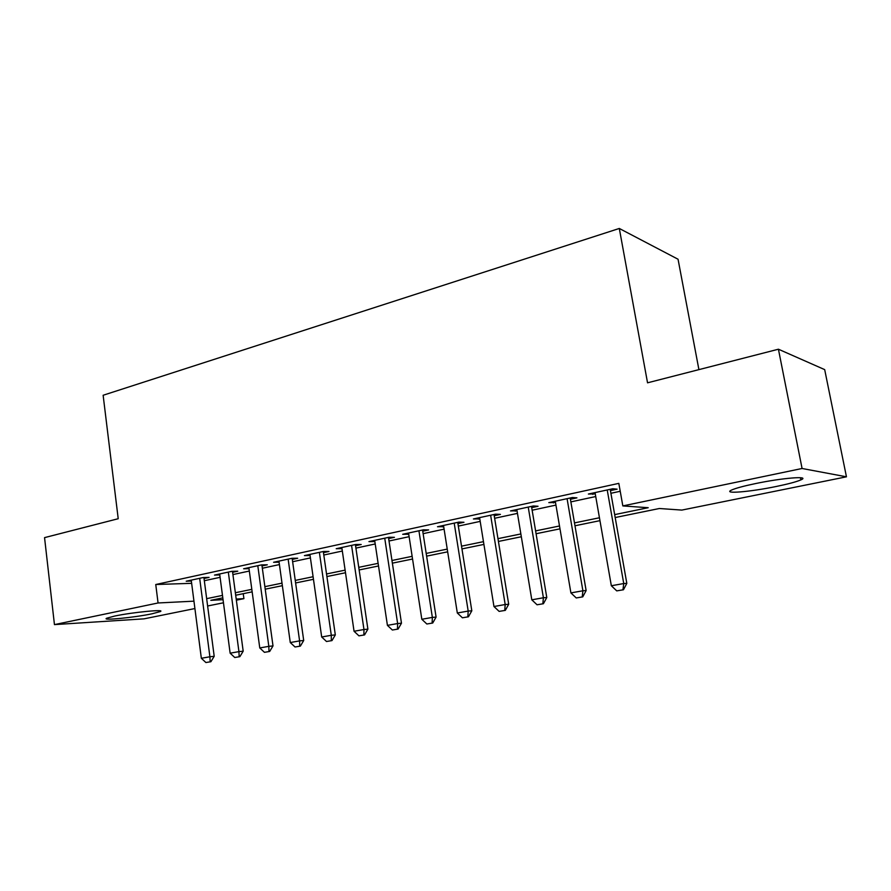 <?xml version="1.0" encoding="UTF-8"?>
<svg xmlns="http://www.w3.org/2000/svg" width="891" height="891" viewBox="0 0 891 891"><rect width="100%" height="100%" fill="white"/><g stroke="black" fill="none" stroke-linecap="round" stroke-linejoin="round"><path stroke-width="1.34" d="M114.616 616.071C132.481 612.262 166.372 608.998 160.191 611.605L151.871 613.832C134.452 617.508 101.006 620.815 106.686 618.22L114.616 616.071M755.356 483.613C782.421 477.888 810.899 475.649 800.898 479.881C796.521 481.786 788.312 483.991 776.273 486.475C750.077 491.932 722.111 494.249 731.611 490.039C735.621 488.235 743.54 486.085 755.356 483.613M698.912 369.631L678.051 259.236L619.301 228.464L103.133 395.259L118.213 518.718L44.55 537.629L54.451 624.613L158.063 602.973L193.96 601.169M619.301 228.464L647.545 382.818L778.422 349.216L824.687 369.62L846.45 476.808L681.849 510.086L659.362 508.505L615.191 517.537M243.243 593.684L243.911 598.652L236.349 600.178M223.463 602.784L207.625 605.991M194.906 608.553L144.019 618.844L54.451 624.613M204.028 578.482L209.084 577.39L203.103 577.557L186.219 581.222L191.353 581.066M232.618 572.3L237.774 571.187L231.883 571.32L214.519 575.085L219.776 574.951M262.032 565.941L267.3 564.805L261.497 564.905L243.622 568.77L249.012 568.67M292.304 559.403L297.683 558.234L291.981 558.289L273.593 562.277L279.095 562.199M323.466 552.665L328.979 551.473L323.377 551.484L304.432 555.594L310.068 555.55M355.565 545.726L361.2 544.501L355.732 544.479L336.208 548.711L341.977 548.656M388.643 538.565L394.412 537.318L389.066 537.251L368.941 541.605L374.855 541.55M422.746 531.192L428.649 529.922L423.448 529.8L402.687 534.299L408.746 534.221M457.918 523.585L463.977 522.282L458.91 522.104L437.503 526.748L443.707 526.67M494.227 515.744L500.419 514.397L495.53 514.174L473.422 518.963L479.781 518.863M531.704 507.636L538.053 506.266L533.341 505.977L510.498 510.922L517.025 510.81M570.418 499.272L576.934 497.857L572.401 497.512L548.811 502.624L555.505 502.491M614.667 514.619L648.225 507.714L622.831 505.921L618.822 483.368L155.758 584.518L191.654 583.327M204.317 580.72L220.088 577.335M232.919 574.572L249.335 571.042M262.344 568.246L279.429 564.571M292.627 561.731L310.413 557.911M323.801 555.026L342.322 551.039M355.921 548.121L375.211 543.967M389.011 541.004L409.125 536.683M423.136 533.664L444.097 529.154M458.319 526.102L480.182 521.391M494.639 518.284L517.448 513.383M532.139 510.22L555.951 505.097M570.864 501.889L595.734 496.543M610.903 493.28L620.236 491.275M610.435 490.618L617.118 489.17L612.796 488.747L588.394 494.037L595.266 493.892M778.422 349.216L802.078 468.488L846.45 476.808M155.758 584.518L158.063 602.973M622.831 505.921L802.078 468.488M206.667 598.652L222.483 595.4M235.358 592.738L251.819 589.352M264.872 586.668L282.001 583.137M295.255 580.409L313.097 576.733M326.54 573.96L345.118 570.14M358.761 567.333L378.118 563.346M391.962 560.495L412.143 556.329M426.199 553.434L447.237 549.101M461.516 546.161L483.468 541.65M497.969 538.654L520.867 533.943M535.602 530.902L559.503 525.98M574.483 522.906L599.443 517.76M222.806 597.861L210.822 600.322L223.051 599.699M236.204 599.042L243.911 598.652M599.955 520.656L574.985 525.768M559.994 528.842L536.081 533.731M521.335 536.75L498.425 541.45M483.913 544.412L461.961 548.912M447.672 551.83L426.622 556.14M412.555 559.025L392.374 563.157M378.519 565.985L359.151 569.95M345.496 572.746L326.908 576.555M313.465 579.306L295.612 582.959M282.358 585.677L265.217 589.185M252.153 591.858L235.692 595.221M592.615 493.124L592.849 494.416M553.233 501.666L553.456 502.936M515.121 509.919L515.332 511.178M478.211 517.927L478.411 519.163M442.459 525.679L442.649 526.893M407.8 533.186L407.978 534.388M374.187 540.469L374.365 541.661M341.576 547.542L341.754 548.711M616.739 590.878L623.455 589.764L616.739 590.878L611.337 585.743L595.043 492.6M607.228 489.961L623.745 583.549L626.818 583.382L623.455 589.764M610.201 489.315L626.818 583.382M611.337 585.743L623.745 583.549L622.943 589.797M576.232 597.95L582.759 596.859L576.232 597.95L570.908 592.905L555.282 501.221M567.077 498.659L582.903 590.778L586.133 590.566L582.759 596.859M570.195 497.991L586.133 590.566M570.908 592.905L582.903 590.778L582.224 596.903M537.05 604.777L543.41 603.73L537.05 604.777L531.804 599.821L516.813 509.552M528.229 507.079L543.399 597.761L546.784 597.527L543.41 603.73M531.493 506.378L546.784 597.527M531.804 599.821L543.399 597.761L542.842 603.775M499.127 611.393L505.32 610.368L499.127 611.393L493.959 606.515L479.581 517.626M490.629 515.232L505.186 604.532L508.694 604.254L505.32 610.368M494.015 514.497L508.694 604.254M493.959 606.515L505.186 604.532L504.74 610.413M462.407 617.797L468.443 616.795L462.407 617.797L457.317 612.997L443.506 525.445M454.21 523.128L468.187 611.07L471.818 610.78L468.443 616.795M457.729 522.36L471.818 610.78M457.317 612.997L468.187 611.07L467.842 616.85M426.845 624.001L432.725 623.021L426.845 624.001L421.822 619.278L408.557 533.018M418.926 530.78L432.358 617.407L436.089 617.095L432.725 623.021M422.557 529.989L436.089 617.095M421.822 619.278L432.358 617.407L432.102 623.087M392.363 630.015L398.11 629.057L392.363 630.015L387.418 625.359L374.677 540.369M384.734 538.186L397.631 623.555L401.473 623.21L398.11 629.057M388.465 537.373L401.473 623.21M387.418 625.359L397.631 623.555L397.464 629.124M358.928 635.84L364.542 634.915L358.928 635.84L354.05 631.262L341.81 547.497M351.566 545.381L363.962 629.514L367.894 629.146L364.542 634.915M355.386 544.546L367.894 629.146M354.05 631.262L363.962 629.514L363.884 634.982M326.496 641.498L331.975 640.596L326.496 641.498L321.684 636.987L309.912 554.402M319.379 552.353L331.296 635.294L335.317 634.904L331.975 640.596M323.299 551.507L335.317 634.904M321.684 636.987L331.296 635.294L331.307 640.662M295.021 646.989L300.367 646.109L295.021 646.989L290.277 642.545L278.939 561.118M288.138 559.125L299.599 640.896L303.708 640.495L300.367 646.109M292.148 558.289L303.708 640.495M290.277 642.545L299.599 640.896L299.688 646.175M264.449 652.323L269.683 651.455L264.449 652.323L259.771 647.946L248.867 567.634M257.8 565.707L268.826 646.343L273.002 645.919L269.683 651.455M261.887 564.894L273.002 645.919M259.771 647.946L268.826 646.343L268.982 651.533M234.756 657.502L239.868 656.656L234.756 657.502L230.134 653.181L219.643 573.971M228.319 572.089L238.933 651.633L243.187 651.187L239.868 656.656M232.484 571.309L243.187 651.187M230.134 653.181L238.933 651.633L239.156 656.734M205.899 662.536L210.9 661.712L205.899 662.536L201.344 658.282L191.231 580.13M199.673 578.304L209.897 656.767L214.196 656.311L210.9 661.712M203.905 577.535L214.196 656.311M201.344 658.282L209.897 656.767L210.176 661.79M160.191 611.605L160.09 610.847M800.898 479.881L800.463 477.71"/></g></svg>

